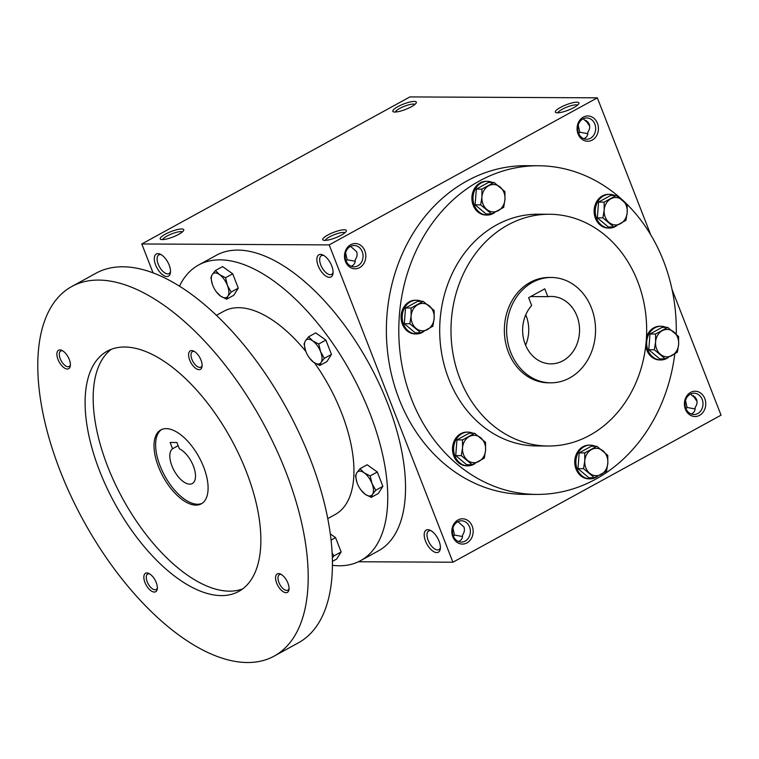 <?xml version="1.0" encoding="UTF-8"?>
<svg xmlns="http://www.w3.org/2000/svg" width="759" height="759" viewBox="0 0 759 759"><rect width="100%" height="100%" fill="white"/><g stroke="black" fill="none" stroke-linecap="round" stroke-linejoin="round"><path stroke-width="1.14" d="M436.169 535.769L437.725 538.264M452.924 527.97L454.461 535.029L462.525 536.537M453.436 536.366L454.461 535.029M458.521 541.528C461.396 540.389 462.734 538.235 462.535 535.067C464.432 532.315 464.906 529.602 463.929 526.936L457.914 521.642M453.256 535.911A10.645 8.985 -89.7 0 1 461.463 520.797A10.645 8.985 -89.7 0 1 470.4 531.48A10.645 8.985 -89.7 0 1 461.358 542.087A10.645 8.985 -89.7 0 1 453.256 535.911M452.791 536.755A12.637 10.673 -89.7 0 1 463.455 518.852A12.637 10.673 -89.7 0 1 471.197 538.719A12.637 10.673 -89.7 0 1 452.791 536.755M685.519 400.401L687.066 407.46L695.13 408.968M686.041 408.797L687.066 407.46M685.851 408.351A10.645 8.985 -89.7 0 1 694.068 393.228A10.645 8.985 -89.7 0 1 703.005 403.911A10.645 8.985 -89.7 0 1 693.963 414.518A10.645 8.985 -89.7 0 1 685.851 408.351M685.396 409.196A12.637 10.673 -89.7 0 1 696.06 391.283A12.637 10.673 -89.7 0 1 703.802 411.15A12.637 10.673 -89.7 0 1 685.396 409.196M328.846 260.489L330.402 262.993M345.592 252.69L347.138 259.758L355.203 261.267M346.113 261.096L347.138 259.758M345.924 260.641A10.645 8.985 -89.7 0 1 354.14 245.518A10.645 8.985 -89.7 0 1 363.077 256.21A10.645 8.985 -89.7 0 1 354.036 266.807A10.645 8.985 -89.7 0 1 345.924 260.641M345.468 261.485A12.637 10.673 -89.7 0 1 356.132 243.582A12.637 10.673 -89.7 0 1 363.874 263.449A12.637 10.673 -89.7 0 1 345.468 261.485M578.197 125.131L579.743 132.189L587.808 133.698M578.719 133.527L579.743 132.189M578.529 133.072A10.645 8.985 -89.7 0 1 586.745 117.949A10.645 8.985 -89.7 0 1 595.682 128.641A10.645 8.985 -89.7 0 1 586.641 139.248A10.645 8.985 -89.7 0 1 578.529 133.072M578.064 133.916A12.637 10.673 -89.7 0 1 588.728 116.013A12.637 10.673 -89.7 0 1 596.479 135.88A12.637 10.673 -89.7 0 1 578.064 133.916M690.519 394.073L696.534 399.367C697.502 402.033 697.037 404.746 695.13 407.498C695.339 410.666 694.001 412.82 691.126 413.959M583.794 138.688C586.679 137.55 588.007 135.396 587.808 132.227C589.715 129.476 590.179 126.762 589.212 124.097L583.197 118.793M351.199 266.248C354.073 265.119 355.411 262.965 355.212 259.796C357.109 257.045 357.574 254.331 356.607 251.665L350.592 246.362M167.834 262.206L166.278 259.701M536.736 494.422L524.317 494.365A164.342 138.755 -89.7 0 1 399.13 399.12A164.342 138.755 -89.7 0 1 525.921 165.69L538.34 165.747A164.342 138.755 90.3 0 0 398.788 329.406A164.342 138.755 90.3 0 0 536.736 494.422A164.342 138.755 90.3 0 0 674.798 353.912M358.409 561.755L452.914 562.22L721.05 415.164L672.057 289.492M650.738 234.825L597.333 97.835L409.926 96.915L141.791 243.971L153.109 273.012M452.914 562.22L329.188 244.891L597.333 97.835M394.889 112.038A12.637 2.875 -21.3 0 0 407.289 108.717A12.637 2.875 -21.3 0 0 416.274 102.882A12.637 2.875 -21.3 0 0 403.532 104.049A12.637 2.875 -21.3 0 0 393.371 111.81A12.637 2.875 -21.3 0 0 394.889 112.038M576.831 102.199A12.637 2.875 158.7 0 1 578.842 103.67A12.637 2.875 158.7 0 1 568.187 110.188A12.637 2.875 158.7 0 1 555.93 112.607A12.637 2.875 158.7 0 1 561.821 106.725A12.637 2.875 158.7 0 1 576.831 102.199M162.284 239.607A12.637 2.875 -21.3 0 0 174.684 236.286A12.637 2.875 -21.3 0 0 183.669 230.451A12.637 2.875 -21.3 0 0 170.936 231.609A12.637 2.875 -21.3 0 0 160.766 239.379A12.637 2.875 -21.3 0 0 162.284 239.607M344.235 229.768A12.637 2.875 158.7 0 1 346.237 231.239A12.637 2.875 158.7 0 1 335.582 237.757A12.637 2.875 158.7 0 1 323.334 240.176A12.637 2.875 158.7 0 1 329.216 234.294A12.637 2.875 158.7 0 1 344.235 229.768M329.188 244.891L141.791 243.971M587.684 121.658A12.637 6.138 -118.7 0 0 589.231 124.163M695.007 396.929A12.637 6.138 -118.7 0 0 696.553 399.433M439.072 541.158A12.637 6.138 -118.7 0 0 430.22 530.275A12.637 6.138 -118.7 0 0 424.243 536.044A12.637 6.138 -118.7 0 0 432.26 550.654A12.637 6.138 -118.7 0 0 440.334 548.71A12.637 6.138 -118.7 0 0 439.072 541.158M155.633 265.033A12.637 6.138 61.3 0 1 160.329 254.208A12.637 6.138 61.3 0 1 170.443 272.642A12.637 6.138 61.3 0 1 164.21 275.783A12.637 6.138 61.3 0 1 155.633 265.033M331.749 265.887A12.637 6.138 -118.7 0 0 322.898 254.996A12.637 6.138 -118.7 0 0 316.92 260.764A12.637 6.138 -118.7 0 0 324.937 275.384A12.637 6.138 -118.7 0 0 333.011 273.439A12.637 6.138 -118.7 0 0 331.749 265.887M549.393 214.256L538.103 214.209A115.88 97.845 90.3 0 0 439.698 329.605A115.88 97.845 90.3 0 0 536.974 445.96L548.264 446.017A115.88 97.845 90.3 0 0 637.664 281.418A115.88 97.845 90.3 0 0 549.393 214.256A115.88 97.845 90.3 0 0 450.988 329.662A115.88 97.845 90.3 0 0 548.264 446.017M676.25 334.121A164.342 138.755 90.3 0 0 663.527 260.982A164.342 138.755 90.3 0 0 538.34 165.747M551.347 277.481L549.089 277.471A52.675 44.477 90.3 0 0 504.356 329.918A52.675 44.477 90.3 0 0 548.567 382.811L550.825 382.821A52.675 44.477 90.3 0 0 591.47 308.002A52.675 44.477 90.3 0 0 551.347 277.481A52.675 44.477 90.3 0 0 506.614 329.937A52.675 44.477 90.3 0 0 550.825 382.821M544.782 288.828L528.625 297.689L531.679 305.526A33.709 28.462 90.3 0 0 524.573 342.461A33.709 28.462 90.3 0 0 550.92 363.865A33.709 28.462 90.3 0 0 579.553 330.288A33.709 28.462 90.3 0 0 551.252 296.437A33.709 28.462 90.3 0 0 547.837 296.665L544.782 288.828M525.607 345.231A33.709 28.462 90.3 0 0 525.759 314.814M530.636 296.579L547.837 296.665M325.307 240.385A10.645 2.419 158.7 0 1 332.537 235.394A10.645 2.419 158.7 0 1 343.41 232.415A10.645 2.419 158.7 0 1 344.928 232.738M182.369 231.941A10.645 2.419 -21.3 0 0 171.8 233.848A10.645 2.419 -21.3 0 0 162.739 239.597M557.903 112.825A10.645 2.419 158.7 0 1 565.132 107.835A10.645 2.419 158.7 0 1 576.015 104.846A10.645 2.419 158.7 0 1 577.533 105.169M414.964 104.381A10.645 2.419 -21.3 0 0 404.405 106.279A10.645 2.419 -21.3 0 0 395.344 112.028M693.489 395.591A10.645 5.161 -118.7 0 0 696.98 401.122M586.166 120.32A10.645 5.161 -118.7 0 0 589.648 125.852M323.884 255.536A10.645 5.161 -118.7 0 0 321.38 255.679A10.645 5.161 -118.7 0 0 321.968 267.5A10.645 5.161 -118.7 0 0 331.617 274.35A10.645 5.161 -118.7 0 0 333.087 272.32M170.519 271.523A10.645 5.161 61.3 0 1 169.058 273.563A10.645 5.161 61.3 0 1 158.233 264.198A10.645 5.161 61.3 0 1 158.811 254.891A10.645 5.161 61.3 0 1 161.316 254.749M431.207 530.807A10.645 5.161 -118.7 0 0 428.702 530.958A10.645 5.161 -118.7 0 0 429.3 542.77A10.645 5.161 -118.7 0 0 438.949 549.62A10.645 5.161 -118.7 0 0 440.41 547.59M170.111 442.469L176.885 442.497L179.333 448.778A20.019 9.715 61.3 0 1 193.592 466.576A20.019 9.715 61.3 0 1 192.293 483.54A20.019 9.715 61.3 0 1 174.437 471.178A20.019 9.715 61.3 0 1 172.559 448.749L170.111 442.469M332.47 565.332A168.555 81.782 -118.7 0 0 360.639 560.626L378.399 550.882A168.555 81.782 -118.7 0 0 387.669 403.532A168.555 81.782 -118.7 0 0 216.296 255.309L198.526 265.052A168.555 81.782 -118.7 0 0 179.428 286.276M360.639 560.626A168.555 81.782 -118.7 0 0 369.899 413.285A168.555 81.782 -118.7 0 0 198.526 265.052M327.793 518.568L335.307 514.441A115.88 56.232 -118.7 0 0 341.673 413.143A115.88 56.232 -118.7 0 0 314.587 362.935M305.849 351.445A115.88 56.232 -118.7 0 0 223.858 311.237L216.343 315.355M274.293 656.042L298.515 642.75A210.689 102.237 -118.7 0 0 310.099 458.569A210.689 102.237 -118.7 0 0 95.89 273.287L71.659 286.579A210.689 102.237 -118.7 0 0 83.338 520.465A210.689 102.237 -118.7 0 0 274.293 656.042A210.689 102.237 -118.7 0 0 285.868 471.861A210.689 102.237 -118.7 0 0 71.659 286.579M246.352 471.671A136.952 66.45 -118.7 0 0 107.123 351.237A136.952 66.45 -118.7 0 0 114.713 503.264A136.952 66.45 -118.7 0 0 238.829 591.384A136.952 66.45 -118.7 0 0 246.352 471.671M156.24 582.533A10.531 5.114 -118.7 0 0 148.868 573.453A10.531 5.114 -118.7 0 0 143.887 578.263A10.531 5.114 -118.7 0 0 150.567 590.445A10.531 5.114 -118.7 0 0 157.293 588.823A10.531 5.114 -118.7 0 0 156.24 582.533M201.002 360.136A10.531 5.114 -118.7 0 0 193.63 351.066A10.531 5.114 -118.7 0 0 188.64 355.876A10.531 5.114 -118.7 0 0 195.319 368.049A10.531 5.114 -118.7 0 0 202.055 366.436A10.531 5.114 -118.7 0 0 201.002 360.136M287.955 583.178A10.531 5.114 -118.7 0 0 280.583 574.098A10.531 5.114 -118.7 0 0 275.602 578.908A10.531 5.114 -118.7 0 0 282.282 591.081A10.531 5.114 -118.7 0 0 289.008 589.468A10.531 5.114 -118.7 0 0 287.955 583.178M69.287 359.5A10.531 5.114 -118.7 0 0 61.915 350.421A10.531 5.114 -118.7 0 0 56.925 355.231A10.531 5.114 -118.7 0 0 63.604 367.403A10.531 5.114 -118.7 0 0 70.34 365.791A10.531 5.114 -118.7 0 0 69.287 359.5M111.317 349.311A136.952 66.45 -118.7 0 0 122.787 498.834A136.952 66.45 -118.7 0 0 242.709 588.88M203.63 466.994A42.134 20.446 -118.7 0 0 160.785 429.936A42.134 20.446 -118.7 0 0 163.119 476.709A42.134 20.446 -118.7 0 0 201.315 503.824A42.134 20.446 -118.7 0 0 203.63 466.994M161.62 429.528A42.134 20.446 -118.7 0 0 164.741 475.827A42.134 20.446 -118.7 0 0 202.103 503.35M62.76 350.886A8.823 4.279 -118.7 0 0 60.711 351.019A8.823 4.279 -118.7 0 0 61.194 360.81A8.823 4.279 -118.7 0 0 69.192 366.493A8.823 4.279 -118.7 0 0 70.397 364.832M281.428 574.563A8.823 4.279 -118.7 0 0 279.378 574.686A8.823 4.279 -118.7 0 0 279.872 584.487A8.823 4.279 -118.7 0 0 287.87 590.16A8.823 4.279 -118.7 0 0 289.075 588.5M194.475 351.531A8.823 4.279 -118.7 0 0 192.425 351.654A8.823 4.279 -118.7 0 0 192.909 361.455A8.823 4.279 -118.7 0 0 200.907 367.128A8.823 4.279 -118.7 0 0 202.112 365.468M149.713 573.918A8.823 4.279 -118.7 0 0 147.663 574.051A8.823 4.279 -118.7 0 0 148.157 583.842A8.823 4.279 -118.7 0 0 156.145 589.525A8.823 4.279 -118.7 0 0 157.36 587.864M178.128 445.694L172.559 448.749M226.609 299.198L233.753 295.289L238.288 288.145L232.7 273.8L222.567 266.589L215.423 270.508L212.216 274.587A13.69 6.641 -118.7 0 0 212.662 285.128A13.69 6.641 -118.7 0 0 212.738 285.337A13.69 6.641 -118.7 0 0 216.296 291.75A13.69 6.641 -118.7 0 0 220.603 296.114L226.609 299.198L227.947 296.143A13.69 6.641 -118.7 0 0 227.415 285.403A13.69 6.641 -118.7 0 0 219.55 274.625A13.69 6.641 -118.7 0 0 212.216 274.587L210.879 277.642L212.359 284.283M216.476 291.987L220.603 296.114A13.69 6.641 -118.7 0 0 227.947 296.143L231.153 292.063L227.415 285.403L225.556 277.718L219.55 274.625L215.423 270.508M231.153 292.063L238.288 288.145M225.556 277.718L232.7 273.8M332.461 561.356L336.607 559.089L341.142 551.954L335.554 537.6L330.336 533.9M332.385 557.77L334.007 555.863L332.186 553.131M334.007 555.863L341.142 551.954M331.104 540.047L335.554 537.6M371.208 497.382L378.352 493.464L382.887 486.329L377.299 471.984L367.166 464.774L360.022 468.692L356.815 472.772A13.69 6.641 -118.7 0 0 357.261 483.303A13.69 6.641 -118.7 0 0 357.337 483.511A13.69 6.641 -118.7 0 0 360.895 489.934A13.69 6.641 -118.7 0 0 365.202 494.289L371.208 497.382L372.546 494.327A13.69 6.641 -118.7 0 0 372.014 483.587A13.69 6.641 -118.7 0 0 364.149 472.81A13.69 6.641 -118.7 0 0 356.815 472.772L355.487 475.827L356.958 482.458M361.075 490.172L365.202 494.289A13.69 6.641 -118.7 0 0 372.546 494.327L375.752 490.248L372.014 483.587L370.155 475.893L364.149 472.81L360.022 468.692M375.752 490.248L382.887 486.329M370.155 475.893L377.299 471.984M319.786 365.477L326.92 361.569L331.465 354.425L325.867 340.079L315.735 332.869L308.6 336.787L305.393 340.867A13.69 6.641 -118.7 0 0 305.839 351.408A13.69 6.641 -118.7 0 0 305.915 351.616A13.69 6.641 -118.7 0 0 309.473 358.03A13.69 6.641 -118.7 0 0 313.78 362.394L319.786 365.477L321.114 362.423A13.69 6.641 -118.7 0 0 320.592 351.683A13.69 6.641 -118.7 0 0 312.727 340.905A13.69 6.641 -118.7 0 0 305.393 340.867L304.055 343.922L305.535 350.563M309.653 358.267L313.78 362.394A13.69 6.641 -118.7 0 0 321.114 362.423L324.33 358.343L320.592 351.683L318.733 343.998L312.727 340.905L308.6 336.787M324.33 358.343L331.465 354.425M318.733 343.998L325.867 340.079M491.576 213.962L480.675 204.864L481.937 196.989A13.69 11.565 90.3 0 0 486.785 209.418A13.69 11.565 90.3 0 0 498.293 210.641A13.69 11.565 90.3 0 0 504.963 199.446A13.69 11.565 90.3 0 0 500.124 187.018A13.69 11.565 90.3 0 0 488.606 185.794A13.69 11.565 90.3 0 0 481.937 196.989L481.889 189.114L494.014 182.464L504.915 191.562L504.963 199.446L503.701 207.321L491.576 213.962L486.026 213.934L475.115 204.835L480.675 204.864M492.373 182.454A16.859 14.231 90.3 0 0 487.325 181.335L486.196 181.325A16.859 14.231 90.3 0 0 471.88 198.108A16.859 14.231 90.3 0 0 486.035 215.034L487.164 215.044A16.859 14.231 90.3 0 0 494.83 212.435M487.325 181.335A16.859 14.231 90.3 0 0 473.009 198.118A16.859 14.231 90.3 0 0 487.164 215.044M494.014 182.464L488.454 182.435L476.339 189.086L475.115 204.835M476.339 189.086L481.889 189.114M420.771 332.85L409.86 323.751L411.122 315.877A13.69 11.565 90.3 0 0 415.97 328.305A13.69 11.565 90.3 0 0 427.488 329.529A13.69 11.565 90.3 0 0 434.157 318.334A13.69 11.565 90.3 0 0 429.309 305.905A13.69 11.565 90.3 0 0 417.801 304.682A13.69 11.565 90.3 0 0 411.122 315.877L411.084 308.002L423.199 301.351L434.11 310.45L434.157 318.334L432.896 326.199L420.771 332.85L415.211 332.822L404.31 323.723L409.86 323.751M421.568 301.342A16.859 14.231 90.3 0 0 416.511 300.222L415.382 300.213A16.859 14.231 90.3 0 0 401.075 316.996A16.859 14.231 90.3 0 0 415.22 333.922L416.349 333.932A16.859 14.231 90.3 0 0 424.015 331.322M416.511 300.222A16.859 14.231 90.3 0 0 402.204 317.006A16.859 14.231 90.3 0 0 416.349 333.932M423.199 301.351L417.649 301.323L405.524 307.974L404.31 323.723M405.524 307.974L411.084 308.002M472.193 464.755L461.292 455.656L462.554 447.782A13.69 11.565 90.3 0 0 467.402 460.21A13.69 11.565 90.3 0 0 478.91 461.434A13.69 11.565 90.3 0 0 485.58 450.229A13.69 11.565 90.3 0 0 480.741 437.81A13.69 11.565 90.3 0 0 469.223 436.586A13.69 11.565 90.3 0 0 462.554 447.782L462.506 439.907L474.631 433.256L485.532 442.355L485.58 450.229L484.318 458.104L472.193 464.755L466.643 464.726L455.732 455.628L461.292 455.656M472.99 433.247A16.859 14.231 90.3 0 0 467.942 432.118L466.813 432.118A16.859 14.231 90.3 0 0 452.497 448.901A16.859 14.231 90.3 0 0 466.652 465.827L467.772 465.836A16.859 14.231 90.3 0 0 475.447 463.227M467.942 432.118A16.859 14.231 90.3 0 0 453.626 448.911A16.859 14.231 90.3 0 0 467.772 465.836M474.631 433.256L469.071 433.228L456.956 439.878L455.732 455.628M456.956 439.878L462.506 439.907M594.43 477.772L583.529 468.664L584.791 460.798A13.69 11.565 90.3 0 0 589.629 473.218A13.69 11.565 90.3 0 0 601.147 474.451A13.69 11.565 90.3 0 0 607.817 463.246A13.69 11.565 90.3 0 0 602.978 450.818A13.69 11.565 90.3 0 0 591.46 449.594A13.69 11.565 90.3 0 0 584.791 460.798L584.743 452.914L596.868 446.273L607.769 455.372L607.817 463.246L606.555 471.121L594.43 477.772L588.88 477.743L577.969 468.645L583.529 468.664M595.227 446.264A16.859 14.231 90.3 0 0 590.179 445.135L589.05 445.135A16.859 14.231 90.3 0 0 574.734 461.918A16.859 14.231 90.3 0 0 588.88 478.844L590.009 478.844A16.859 14.231 90.3 0 0 597.675 476.235M590.179 445.135A16.859 14.231 90.3 0 0 575.863 461.918A16.859 14.231 90.3 0 0 590.009 478.844M596.868 446.273L591.308 446.245L579.183 452.886L577.969 468.645M579.183 452.886L584.743 452.914M665.245 358.884L654.334 349.776L655.596 341.911A13.69 11.565 90.3 0 0 660.444 354.33A13.69 11.565 90.3 0 0 671.962 355.563A13.69 11.565 90.3 0 0 678.631 344.358A13.69 11.565 90.3 0 0 673.783 331.93A13.69 11.565 90.3 0 0 662.265 330.706A13.69 11.565 90.3 0 0 655.596 341.911L655.548 334.026L667.673 327.385L678.584 336.484L678.631 344.358L677.36 352.233L665.245 358.884L659.685 358.855L648.784 349.757L654.334 349.776M666.032 327.376A16.859 14.231 90.3 0 0 660.985 326.247L659.856 326.247A16.859 14.231 90.3 0 0 646.488 337.1M645.738 345.905A16.859 14.231 90.3 0 0 659.694 359.956L660.823 359.956A16.859 14.231 90.3 0 0 668.489 357.347M660.985 326.247A16.859 14.231 90.3 0 0 646.668 343.03A16.859 14.231 90.3 0 0 660.823 359.956M667.673 327.385L662.123 327.357L649.998 333.998L648.784 349.757M649.998 333.998L655.548 334.026M613.813 226.979L602.912 217.88L604.173 210.006A13.69 11.565 90.3 0 0 609.012 222.434A13.69 11.565 90.3 0 0 620.53 223.658A13.69 11.565 90.3 0 0 627.2 212.454A13.69 11.565 90.3 0 0 622.361 200.034A13.69 11.565 90.3 0 0 610.843 198.811A13.69 11.565 90.3 0 0 604.173 210.006L604.126 202.131L616.251 195.48L627.152 204.579L627.2 212.454L625.938 220.328L613.813 226.979L608.263 226.95L597.352 217.852L602.912 217.88M614.61 195.471A16.859 14.231 90.3 0 0 609.562 194.351L608.433 194.342A16.859 14.231 90.3 0 0 594.117 211.125A16.859 14.231 90.3 0 0 608.263 228.051L609.392 228.061A16.859 14.231 90.3 0 0 617.058 225.451M609.562 194.351A16.859 14.231 90.3 0 0 595.246 211.135A16.859 14.231 90.3 0 0 609.392 228.061M616.251 195.48L610.691 195.452L598.566 202.103L597.352 217.852M598.566 202.103L604.126 202.131"/></g></svg>
